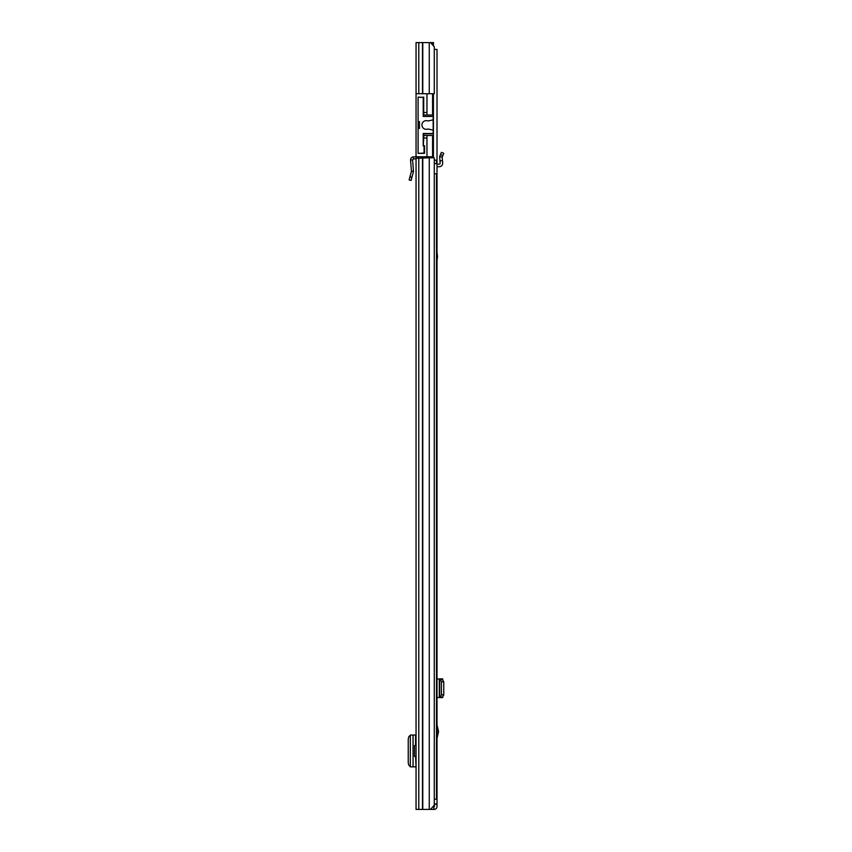 <?xml version="1.0" encoding="UTF-8"?>
<svg xmlns="http://www.w3.org/2000/svg" width="852" height="852" viewBox="0 0 852 852"><rect width="100%" height="100%" fill="white"/><g stroke="black" fill="none" stroke-linecap="round" stroke-linejoin="round"><path stroke-width="1.28" d="M409.961 176.79L409.12 179.91L411.101 180.454L413.497 171.305L411.441 171.263L409.961 176.79L411.942 177.312M433.178 119.163A0.852 0.852 0 0 1 432.507 119.994L428.45 120.877A1.704 1.704 0 0 1 427.576 120.846A4.345 4.345 0 0 0 421.932 124.988A4.345 4.345 0 0 0 427.576 129.131A1.704 1.704 0 0 1 428.45 129.099L432.507 129.983A0.852 0.852 0 0 1 433.178 130.814L433.178 116.468L423.21 116.468L423.21 97.384L418.098 97.128L418.098 121.58L419.461 121.58L419.461 128.396L418.098 128.396L418.098 121.58L418.098 153.36L424.062 153.104L424.062 145.948L423.21 145.948L423.721 138.024L426.958 138.024L426.958 156.768L416.053 156.768L416.053 809.4L430.558 809.4L434.286 805.14L434.286 157.79L429.259 157.79L429.259 809.4M429.259 42.6L429.259 93.72L434.286 93.72L434.286 46.86L430.558 42.6L416.053 42.6L416.053 93.72L426.958 93.72L426.958 112.464L423.721 112.464L423.721 97.128L420.313 97.384M415.574 745.5L415.574 735.02L416.053 745.5L414.519 745.5L414.519 756.406L416.053 756.406L416.053 766.885L415.574 756.406M429.259 157.79L416.053 158.312L415.978 156.768L413.284 156.906C411.505 157.205 410.6 158.238 410.547 160.038L412.581 159.867L413.497 171.305L411.441 171.263L410.547 160.038M418.098 157.79L418.098 156.768M415.574 735.02L410.344 735.074L410.323 766.832L415.574 766.885M410.323 735.681L409.972 735.723C408.917 736.085 408.342 737.47 408.236 739.909L408.236 762.135C408.364 764.5 408.939 765.852 409.972 766.182L410.323 766.225M416.053 158.813L413.39 158.951L412.581 159.867M426.958 156.768L433.434 156.768L433.434 135.468L423.721 135.468L423.721 133.508M423.721 116.468L423.721 115.02L432.582 115.02L432.582 93.72L426.958 93.72M423.721 140.58L423.21 133.508L433.178 133.508L433.178 130.814M433.434 45.891L433.434 42.6L430.558 42.6M426.958 115.02L426.958 112.464M423.721 115.02L423.721 112.464M426.958 138.024L426.958 135.468M423.721 138.024L423.721 135.468M432.582 115.02L433.434 115.02L433.434 135.468M433.434 93.72L433.434 115.02M418.098 153.36L424.573 153.36L424.573 145.692L423.721 145.692M416.053 156.768L416.053 93.72M432.582 135.468L432.582 156.768M423.21 145.948L423.21 133.508M423.21 114.253L423.21 116.468M423.21 104.37L423.721 97.128M434.286 163.584L436.501 163.584L436.501 160.176L434.286 160.176M434.286 173.808L436.501 173.808L436.501 799.176L434.286 799.176M437.012 724.988L438.546 731.698L437.012 738.407M432.795 806.844L433.732 806.844L434.03 809.4A2.982 2.982 0 0 0 437.012 806.418L437.012 804.458L434.456 803.947M434.286 49.416L437.012 49.416L437.012 804.458M437.012 153.552L437.012 151.017M433.732 806.844L434.456 806.418L434.456 804.458M427.374 156.768L427.374 157.79M425.606 156.768L425.606 157.79M437.012 803.947L434.286 803.947M433.732 809.4L430.558 809.4M437.012 697.618L440.463 697.287L441.411 694.742L441.411 681.749L440.463 679.204L437.012 678.874M442.678 678.874L439.909 678.874M442.156 679.055L439.579 679.076L442.465 678.874M442.678 697.618L442.156 697.373L443.754 695.104L443.764 681.749L442.156 679.119M442.156 697.373L439.632 697.394L439.632 679.097M442.156 697.437L439.632 697.394M442.465 697.618L439.909 697.618M437.012 164.266L439.312 164.148A0.852 0.852 0 0 0 440.122 163.222L439.632 156.555L442.156 157.162L439.632 156.555L441.4 152.359L443.764 153.328L442.816 155.575L440.463 154.585M437.012 166.822L439.451 166.694A3.408 3.408 0 0 0 442.667 162.998L442.156 157.162L442.816 155.575M442.465 160.634L439.909 160.858M437.523 256.452L437.097 259.86L437.097 253.044L437.523 256.452M418.779 42.6L418.779 93.72M422.475 42.6L422.475 93.72M422.773 42.6L422.773 93.72M422.773 157.79L422.773 809.4M422.475 157.79L422.475 809.4M418.779 157.79L418.779 809.4M413.06 735.031L413.06 766.875M413.284 156.906L413.39 158.951M432.582 42.6L432.582 44.911M433.434 133.764L423.721 133.764M423.38 104.37L423.38 97.128M438.418 732.709L437.012 732.709M432.337 156.768L432.337 157.79M431.549 808.271L431.549 809.4M439.312 697.618L439.312 678.874M442.816 679.204L440.463 679.204M443.764 681.749L441.411 681.749M443.764 694.742L441.411 694.742M442.816 697.287L440.463 697.287M439.579 697.405L439.579 679.087L439.568 697.405M437.012 730.686L438.418 730.686"/></g></svg>
